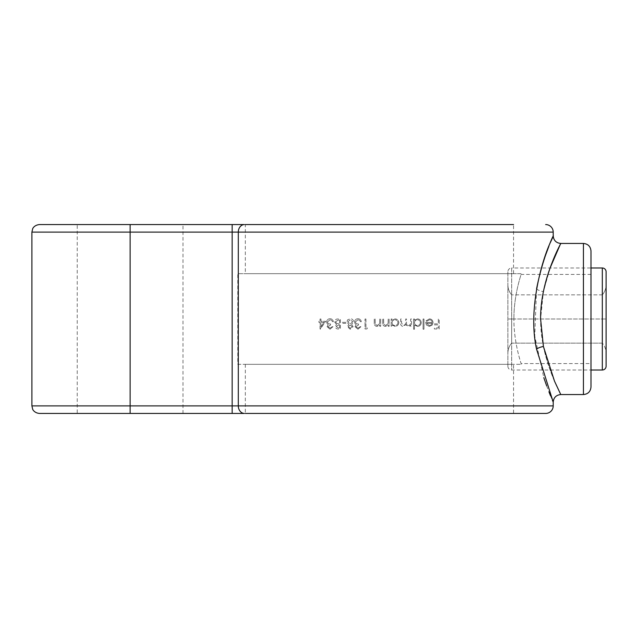 <?xml version="1.0" encoding="UTF-8"?>
<svg xmlns="http://www.w3.org/2000/svg" width="638" height="638" viewBox="0 0 638 638"><rect width="100%" height="100%" fill="white"/><g stroke="black" fill="none" stroke-linecap="round" stroke-linejoin="round"><path stroke-width="0.48" stroke-dasharray="3.19 2.39" d="M543.416 346.506C550.53 379.1 564.359 400.393 560.108 393.239C557.102 386.875 540.386 355.262 540.601 319L543.393 291.614L550.084 268M560.316 244.354L560.77 243.445M553.21 235.893L552.468 237.607M550.769 241.611L548.871 246.316M545.354 255.758L543.592 260.966M541.439 268L536.558 288.878L534.756 336.114L543.799 377.656M590.987 386.995L590.987 251.005M245.335 364.33L245.335 413.44L513.55 413.44L245.335 413.44L513.55 413.44L513.55 364.33L245.335 364.33L513.55 364.33M513.55 224.56L245.335 224.56L513.55 224.56L245.335 224.56L245.335 273.67L513.55 273.67L513.55 224.56M77.23 413.44L183.002 413.44L77.23 413.44L77.23 224.56M31.9 232.112L232.16 232.112L232.16 224.56L39.452 224.56M183.002 413.44L183.002 224.56M590.987 274.428L521.102 274.428C521.35 273.949 513.765 294.995 513.909 319C513.765 295.011 521.35 273.941 521.102 274.428L521.102 273.67L237.783 273.67L521.102 273.67M330.556 324L330.556 325.021L327.996 326.656L330.005 328.227L332.095 326.688L332.988 326.688L330.013 329.248L327.095 326.656L328.267 324.598L327.182 323.745L326.584 321.967C326.879 319.893 328.028 318.817 330.045 318.745C331.864 318.809 332.98 319.79 333.379 321.688L332.478 321.688L331.696 320.308L330.029 319.766L327.477 321.887C327.892 323.426 328.913 324.128 330.556 324C328.921 324.136 327.9 323.434 327.477 321.887L330.029 319.766L331.696 320.308L332.478 321.688L333.379 321.688C332.988 319.798 331.872 318.817 330.045 318.745C328.036 318.809 326.887 319.885 326.584 321.967L327.182 323.745L328.267 324.598L327.095 326.656L330.013 329.248L332.988 326.688L332.095 326.688L330.005 328.227L327.996 326.656L330.556 325.021L330.556 324M336.449 324.391L334.527 321.839C334.791 319.965 335.851 319.016 337.717 319L340.421 319L340.421 328.993L338.475 328.993C336.649 329.136 335.596 328.307 335.301 326.52L336.449 324.391L335.301 326.52C335.588 328.307 336.649 329.128 338.475 328.993L340.421 328.993L340.421 319L337.717 319C335.859 319.016 334.798 319.957 334.527 321.839L336.449 324.391M358.492 324L358.492 325.021L355.932 326.656L357.942 328.227L360.031 326.688L360.925 326.688L357.95 329.248L355.031 326.656L356.195 324.598L355.119 323.745L354.521 321.967C354.768 319.933 355.924 318.856 357.974 318.745C359.832 318.841 360.949 319.821 361.307 321.688L360.414 321.688L359.633 320.308L357.958 319.766L355.414 321.887C355.789 323.402 356.817 324.104 358.492 324C356.817 324.112 355.797 323.402 355.414 321.887L357.958 319.766L359.633 320.308L360.414 321.688L361.307 321.688C360.956 319.829 359.848 318.848 357.974 318.745C355.932 318.848 354.784 319.925 354.521 321.967L355.119 323.745L356.195 324.598L355.031 326.656L357.95 329.248L360.925 326.688L360.031 326.688L357.942 328.227L355.932 326.656L358.492 325.021L358.492 324M365.024 319L365.925 319L365.925 327.972L367.464 327.972L366.874 328.993L365.024 328.993L365.024 319L365.024 328.993L366.874 328.993L367.464 327.972L365.925 327.972L365.925 319L365.024 319M379.626 323.602L379.762 319L380.663 319L380.663 326.305L379.762 326.305L379.762 324.989L376.986 326.433C374.977 326.114 374.067 324.878 374.251 322.732L374.251 319L375.152 319L375.256 324.096L377.138 325.532L379.626 323.602L377.138 325.532L375.256 324.096L375.152 319L374.251 319L374.251 322.732C374.067 324.878 374.977 326.106 376.986 326.433L379.762 324.989L379.762 326.305L380.663 326.305L380.663 319L379.762 319L379.626 323.602M388.079 323.602L388.223 319L389.116 319L389.116 326.305L388.223 326.305L388.223 324.989L385.44 326.433C383.43 326.114 382.521 324.878 382.712 322.732L382.712 319L383.605 319L383.709 324.096L385.599 325.532L388.079 323.602L385.599 325.532L383.709 324.096L383.605 319L382.712 319L382.712 322.732C382.521 324.878 383.43 326.106 385.44 326.433L388.223 324.989L388.223 326.305L389.116 326.305L389.116 319L388.223 319L388.079 323.602M398.854 322.668C398.614 324.981 397.33 326.233 395.018 326.433L392.067 324.949L392.067 326.305L391.166 326.305L391.166 319L392.067 319L392.067 320.26L395.05 318.872C397.362 319.08 398.63 320.34 398.854 322.668C398.638 320.348 397.37 319.08 395.05 318.872L392.067 320.26L392.067 319L391.166 319L391.166 326.305L392.067 326.305L392.067 324.949L395.018 326.433C397.33 326.241 398.606 324.981 398.854 322.668M423.975 329.248L423.074 329.248L423.074 319L423.975 319L423.975 329.248L423.975 319L423.074 319L423.074 329.248L423.975 329.248M426.431 324.997L425.634 322.461L432.173 322.461C431.998 320.77 431.113 319.877 429.51 319.766L426.822 321.305L426.025 320.89L429.398 318.872C431.615 319.008 432.843 320.26 433.066 322.629L432.229 325.069L429.374 326.433L426.431 324.997L429.374 326.433L432.229 325.069L433.066 322.629C432.851 320.268 431.623 319.008 429.398 318.872L426.025 320.89L426.822 321.305L429.51 319.766C431.105 319.869 431.99 320.762 432.173 322.461L425.634 322.461L426.431 324.997M434.35 323.873L438.322 323.873L438.322 319L439.223 319L439.223 328.993L434.35 328.993L434.35 327.972L438.322 327.972L438.322 324.894L434.35 324.894L434.35 323.873L434.35 324.894L438.322 324.894L438.322 327.972L434.35 327.972L434.35 328.993L439.223 328.993L439.223 319L438.322 319L438.322 323.873L434.35 323.873M421.279 322.668C421.008 325.005 419.732 326.257 417.443 326.433L414.485 324.894L414.485 329.248L413.591 329.248L413.591 319L414.485 319L414.485 320.26L417.475 318.872C419.756 319.048 421.032 320.316 421.279 322.668C421.032 320.324 419.764 319.056 417.475 318.872L414.485 320.26L414.485 319L413.591 319L413.591 329.248L414.485 329.248L414.485 324.894L417.443 326.433C419.724 326.265 421.008 325.013 421.279 322.668M408.28 325.532C410.035 325.165 410.816 324.008 410.641 322.07L410.641 319L411.542 319L411.542 326.305L410.641 326.305L410.641 325.037L409.628 326.058L408.129 326.433L405.8 324.67L403.12 326.433C401.294 326.114 400.473 324.957 400.648 322.956L400.648 319L401.549 319L401.549 322.964L403.28 325.532C405.106 325.109 405.896 323.881 405.648 321.839L405.648 319L406.542 319L406.542 322.716C406.294 324.295 406.877 325.228 408.28 325.532C406.885 325.244 406.302 324.303 406.542 322.716L406.542 319L405.648 319L405.648 321.839C405.896 323.873 405.106 325.101 403.28 325.532L401.549 322.964L401.549 319L400.648 319L400.648 322.956C400.465 324.949 401.294 326.114 403.12 326.433L405.8 324.67L408.129 326.433L409.628 326.058L410.641 325.037L410.641 326.305L411.542 326.305L411.542 319L410.641 319L410.641 322.07C410.824 324.008 410.035 325.165 408.28 325.532M351.65 324.567L353.109 326.688L350.182 329.248L347.343 326.656L348.763 324.567L346.833 321.911L347.59 319.837L350.238 318.745C352.24 318.793 353.372 319.821 353.619 321.831L351.65 324.567L353.619 321.831C353.372 319.821 352.248 318.793 350.238 318.745L347.59 319.837L346.833 321.911L348.763 324.567L347.343 326.656L350.182 329.248L353.109 326.688L351.65 324.567M345.932 323.354L342.088 323.354L342.088 322.334L345.932 322.334L345.932 323.354L345.932 322.334L342.088 322.334L342.088 323.354L345.932 323.354M320.053 319L320.946 319L320.946 321.305L325.683 321.305L320.228 329.248L320.053 322.334L318.896 322.334L318.896 321.305L320.053 321.305L320.053 319L320.053 321.305L318.896 321.305L318.896 322.334L320.053 322.334L320.053 329.248L325.683 321.305L320.946 321.305L320.946 319L320.053 319M237.783 364.33L521.102 364.33L237.783 364.33L237.783 273.67M521.102 364.33L521.102 363.572C521.342 364.043 513.757 342.973 513.909 319C513.765 343.005 521.358 364.067 521.102 363.572L590.987 363.572M513.55 273.67L245.335 273.67M546.638 385.823L549.047 392.139M550.522 395.783L552.42 400.289M553.018 401.669L553.21 402.107M39.452 413.44L232.16 413.44L232.16 405.888L31.9 405.888M232.16 224.56L244.434 224.56A7.552 6.133 -90 0 0 238.301 232.112L553.21 232.112M429.326 325.532L426.535 323.354L429.326 325.532L431.208 324.854L429.326 325.532M432.078 323.354L431.208 324.854L432.078 323.354L426.535 323.354L432.078 323.354M420.386 322.661C420.171 324.455 419.19 325.412 417.435 325.532C419.182 325.42 420.163 324.455 420.386 322.661C420.171 320.874 419.19 319.909 417.443 319.766C419.182 319.909 420.163 320.866 420.386 322.661M414.485 322.637C414.676 320.834 415.665 319.885 417.443 319.766C415.673 319.877 414.692 320.826 414.485 322.637C414.676 324.447 415.657 325.412 417.435 325.532C415.665 325.42 414.684 324.455 414.485 322.637M397.96 322.661C397.769 324.431 396.78 325.388 395.01 325.532C396.772 325.396 397.761 324.439 397.96 322.661C397.761 320.89 396.78 319.925 395.018 319.766C396.78 319.925 397.761 320.89 397.96 322.661M392.067 322.637C392.234 320.858 393.215 319.901 395.018 319.766C393.223 319.893 392.242 320.85 392.067 322.637C392.226 324.431 393.207 325.396 395.01 325.532C393.215 325.396 392.234 324.431 392.067 322.637M352.216 326.672L350.23 328.227L352.216 326.672L350.19 325.021L352.216 326.672M348.236 326.696L350.19 325.021L348.236 326.696L350.23 328.227L348.236 326.696M352.726 321.799L350.174 324L352.726 321.799L350.23 319.766L352.726 321.799M347.726 321.895L350.23 319.766L347.726 321.895L350.174 324L347.726 321.895M339.528 324.766L339.528 327.972L339.528 324.766L338.922 324.766L339.528 324.766M336.194 326.496L338.922 324.766L336.194 326.496L338.307 327.972L336.194 326.496M339.528 327.972L338.307 327.972L339.528 327.972M339.528 320.029L339.528 323.745L339.528 320.029L338.252 320.029L339.528 320.029M335.428 321.839L338.252 320.029L335.428 321.839L337.063 323.625L335.428 321.839M338.93 323.745L337.063 323.625L338.93 323.745M320.946 326.672L320.946 322.334L320.946 326.672L323.929 322.334L320.946 326.672M320.946 322.334L323.929 322.334L320.946 322.334M507.88 271.78L507.88 366.22L507.88 271.78A3.78 3.78 0 0 1 511.66 268L511.66 370L511.66 268L590.987 268M507.88 366.22A3.78 3.78 0 0 0 511.66 370L590.987 370M606.1 284.859L606.1 353.141L606.1 284.859C606.052 288.647 604.792 291.981 602.32 294.86L602.32 319L602.32 294.86L511.66 294.86L602.32 294.86C604.792 291.981 606.052 288.647 606.1 284.859M606.1 366.22L606.1 271.78M507.88 353.141L507.88 284.859L507.88 353.141C507.928 349.353 509.188 346.019 511.66 343.14L602.32 343.14L602.32 319L602.32 343.14C604.792 346.019 606.052 349.353 606.1 353.141C606.052 349.353 604.792 346.019 602.32 343.14L511.66 343.14L511.66 319L606.1 319L511.66 319L511.66 294.86L511.66 343.14C509.188 346.019 507.928 349.353 507.88 353.141M511.66 319L507.88 319L511.66 319M511.66 294.86C509.188 291.981 507.928 288.647 507.88 284.859C507.928 288.647 509.188 291.981 511.66 294.86M536.558 288.878A7.552 2.696 10.4 0 0 543.393 291.614M583.435 243.445L583.435 394.555M553.21 405.888L238.301 405.888A7.552 6.133 -90 0 0 244.434 413.44M130.12 413.44L130.12 224.56M238.301 405.888L238.301 232.112L232.16 232.112L232.16 405.888L238.301 405.888M602.32 268L602.32 370"/><path stroke-width="0.96" d="M550.084 268L560.316 244.354M543.393 291.614C550.498 258.916 564.367 237.623 560.108 244.769C557.11 251.077 540.37 282.801 540.601 319L543.416 346.506L554.502 381.149L560.77 394.555C556.192 395.01 553.672 397.53 553.21 402.107L536.582 349.257C527.411 308.369 542.826 257.983 550.61 241.993C559.486 223.603 544.629 248.27 536.558 288.878M552.468 237.607L550.769 241.611M548.871 246.316L545.354 255.758M543.592 260.966L541.439 268M583.435 243.445C588.021 243.891 590.541 246.412 590.987 251.005L590.987 386.995C590.541 391.588 588.021 394.109 583.435 394.555L583.435 243.445L560.77 243.445C556.192 242.99 553.672 240.47 553.21 235.893L553.21 232.112L238.301 232.112L238.301 405.888L553.21 405.888A7.552 7.552 0 0 1 545.657 413.44L245.335 413.44M513.55 413.44L545.657 413.44M245.335 224.56L513.55 224.56M545.657 224.56A7.552 7.552 0 0 1 553.21 232.112M77.23 224.56L232.16 224.56L232.16 232.112L31.9 232.112L32.674 228.787C32.562 228.843 34.021 225.102 39.452 224.56L77.23 224.56M130.12 224.56L130.12 405.888L232.16 405.888L232.16 413.44L244.434 413.44L130.12 413.44L130.12 405.888L31.9 405.888L31.9 232.112M543.799 377.656L546.638 385.823M549.047 392.139L550.522 395.783M552.42 400.289L553.018 401.669M130.12 413.44L39.452 413.44C34.109 412.961 32.514 409.11 32.674 409.213L31.9 405.888M244.434 413.44A7.552 6.133 -90 0 1 238.301 405.888L232.16 405.888L232.16 232.112L238.301 232.112A7.552 6.133 -90 0 1 244.434 224.56L232.16 224.56M590.987 370L602.32 370A3.78 3.78 0 0 0 606.1 366.22L606.1 271.78A3.78 3.78 0 0 0 602.32 268L590.987 268M536.582 349.257A7.552 2.712 169.5 0 1 543.416 346.506M602.32 370L602.32 268M583.435 394.555L560.77 394.555M553.21 405.888L553.21 402.107"/></g></svg>
